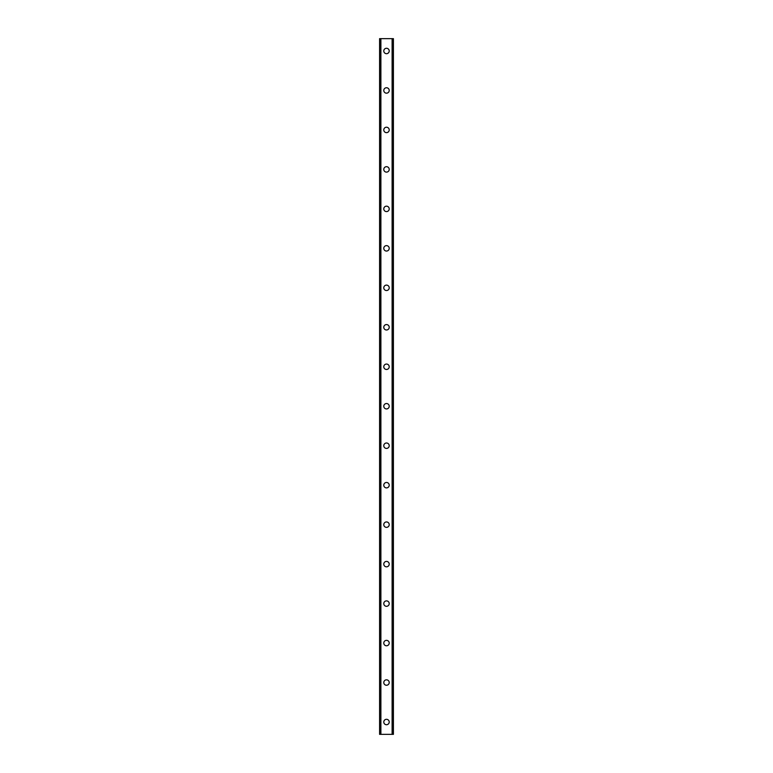 <?xml version="1.0" encoding="UTF-8"?>
<svg xmlns="http://www.w3.org/2000/svg" width="773" height="773" viewBox="0 0 773 773"><rect width="100%" height="100%" fill="white"/><g stroke="black" fill="none" stroke-linecap="round" stroke-linejoin="round"><path stroke-width="1.16" d="M383.785 722.011A2.715 2.715 0 0 1 386.5 719.305A2.715 2.715 0 0 1 389.215 722.011A2.715 2.715 0 0 1 386.5 724.726A2.715 2.715 0 0 1 383.785 722.011M383.785 682.54A2.715 2.715 0 0 1 386.5 679.825A2.715 2.715 0 0 1 389.215 682.54A2.715 2.715 0 0 1 386.5 685.255A2.715 2.715 0 0 1 383.785 682.54M383.785 643.068A2.715 2.715 0 0 1 386.5 640.353A2.715 2.715 0 0 1 389.215 643.068A2.715 2.715 0 0 1 386.5 645.784A2.715 2.715 0 0 1 383.785 643.068M383.785 603.597A2.715 2.715 0 0 1 386.5 600.882A2.715 2.715 0 0 1 389.215 603.597A2.715 2.715 0 0 1 386.5 606.312A2.715 2.715 0 0 1 383.785 603.597M383.785 564.126A2.715 2.715 0 0 1 386.5 561.411A2.715 2.715 0 0 1 389.215 564.126A2.715 2.715 0 0 1 386.5 566.841A2.715 2.715 0 0 1 383.785 564.126M383.785 524.654A2.715 2.715 0 0 1 386.5 521.939A2.715 2.715 0 0 1 389.215 524.654A2.715 2.715 0 0 1 386.5 527.37A2.715 2.715 0 0 1 383.785 524.654M383.785 485.183A2.715 2.715 0 0 1 386.5 482.468A2.715 2.715 0 0 1 389.215 485.183A2.715 2.715 0 0 1 386.5 487.898A2.715 2.715 0 0 1 383.785 485.183M383.785 445.712A2.715 2.715 0 0 1 386.5 442.997A2.715 2.715 0 0 1 389.215 445.712A2.715 2.715 0 0 1 386.5 448.427A2.715 2.715 0 0 1 383.785 445.712M383.785 406.24A2.715 2.715 0 0 1 386.5 403.525A2.715 2.715 0 0 1 389.215 406.24A2.715 2.715 0 0 1 386.5 408.946A2.715 2.715 0 0 1 383.785 406.24M383.785 366.76A2.715 2.715 0 0 1 386.5 364.054A2.715 2.715 0 0 1 389.215 366.76A2.715 2.715 0 0 1 386.5 369.475A2.715 2.715 0 0 1 383.785 366.76M383.785 327.288A2.715 2.715 0 0 1 386.5 324.573A2.715 2.715 0 0 1 389.215 327.288A2.715 2.715 0 0 1 386.5 330.003A2.715 2.715 0 0 1 383.785 327.288M383.785 287.817A2.715 2.715 0 0 1 386.5 285.102A2.715 2.715 0 0 1 389.215 287.817A2.715 2.715 0 0 1 386.5 290.532A2.715 2.715 0 0 1 383.785 287.817M383.785 248.346A2.715 2.715 0 0 1 386.5 245.63A2.715 2.715 0 0 1 389.215 248.346A2.715 2.715 0 0 1 386.5 251.061A2.715 2.715 0 0 1 383.785 248.346M383.785 208.874A2.715 2.715 0 0 1 386.5 206.159A2.715 2.715 0 0 1 389.215 208.874A2.715 2.715 0 0 1 386.5 211.589A2.715 2.715 0 0 1 383.785 208.874M383.785 169.403A2.715 2.715 0 0 1 386.5 166.688A2.715 2.715 0 0 1 389.215 169.403A2.715 2.715 0 0 1 386.5 172.118A2.715 2.715 0 0 1 383.785 169.403M383.785 129.932A2.715 2.715 0 0 1 386.5 127.216A2.715 2.715 0 0 1 389.215 129.932A2.715 2.715 0 0 1 386.5 132.647A2.715 2.715 0 0 1 383.785 129.932M383.785 90.46A2.715 2.715 0 0 1 386.5 87.745A2.715 2.715 0 0 1 389.215 90.46A2.715 2.715 0 0 1 386.5 93.175A2.715 2.715 0 0 1 383.785 90.46M383.785 50.989A2.715 2.715 0 0 1 386.5 48.274A2.715 2.715 0 0 1 389.215 50.989A2.715 2.715 0 0 1 386.5 53.695A2.715 2.715 0 0 1 383.785 50.989M393.302 38.65L379.591 38.65L379.591 734.35L393.409 734.35L393.409 38.65L393.302 734.35M379.698 38.65L379.698 734.35M380.616 38.65L380.616 734.35M380.886 38.65L380.886 734.35M392.114 38.65L392.114 734.35M392.384 38.65L392.384 734.35M380.664 38.65L380.664 734.35M392.336 38.65L392.336 734.35M379.591 38.65L379.591 734.35M393.409 38.65L393.409 734.35"/></g></svg>
